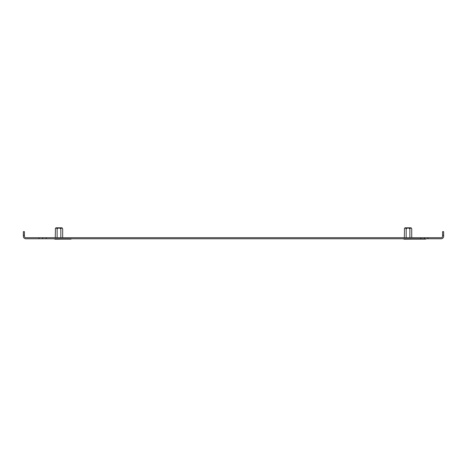 <?xml version="1.0" encoding="UTF-8"?>
<svg xmlns="http://www.w3.org/2000/svg" width="467" height="467" viewBox="0 0 467 467"><rect width="100%" height="100%" fill="white"/><g stroke="black" fill="none" stroke-linecap="round" stroke-linejoin="round"><path stroke-width="0.7" d="M427.976 238.771L420.855 238.771L420.855 237.703L427.976 237.703L427.976 238.771L441.157 238.771A2.493 2.493 0 0 0 443.65 236.279L443.65 235.21L442.582 235.21L442.582 231.65L443.65 231.65L443.65 235.21M420.855 238.771L39.024 238.771L39.024 237.703L46.145 237.703L46.145 238.771M23.35 235.21L23.35 231.65L24.418 231.65L24.418 235.21L23.35 235.21L23.35 236.279A2.493 2.493 0 0 0 25.843 238.771L39.024 238.771M24.418 235.21L24.418 236.279A1.424 1.424 0 0 0 25.843 237.703L39.024 237.703M420.855 237.703L46.145 237.703M427.976 237.703L441.157 237.703A1.424 1.424 0 0 0 442.582 236.279L442.582 235.21M424.415 237.703L424.415 238.771M42.585 238.771L42.585 237.703M71.077 238.771L71.077 239.127L56.834 239.127L56.834 238.771M425.84 238.771L425.84 239.127L411.59 239.127L411.59 238.771M411.532 228.55L411.731 228.871C411.118 227.773 410.499 227.773 409.88 228.871C408.654 227.773 407.417 227.773 406.179 228.871C405.566 227.773 404.947 227.773 404.329 228.871L404.947 227.803L411.118 227.803L411.731 228.871L411.731 237.703M404.329 237.703L404.51 228.585M403.92 238.771L403.92 239.197L412.145 239.127M405.975 238.771L405.975 239.197M410.09 238.771L410.09 239.197M406.179 228.871L406.179 237.703M409.88 228.871L409.88 237.703M62.467 228.55L62.671 228.871C62.053 227.773 61.434 227.773 60.821 228.871C59.589 227.773 58.357 227.773 57.12 228.871C56.501 227.773 55.888 227.773 55.269 228.871L55.882 227.803L62.053 227.803L62.671 228.871L62.671 237.703M55.269 237.703L55.445 228.585M54.855 238.771L54.855 239.197L63.08 239.127M57.12 228.871L57.12 237.703M60.821 228.871L60.821 237.703"/></g></svg>
